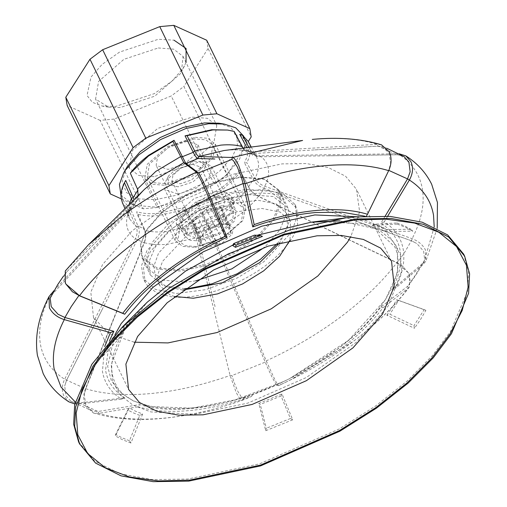 <?xml version="1.0" encoding="UTF-8"?>
<svg xmlns="http://www.w3.org/2000/svg" width="507" height="507" viewBox="0 0 507 507"><rect width="100%" height="100%" fill="white"/><g stroke="black" fill="none" stroke-linecap="round" stroke-linejoin="round"><path stroke-width="0.38" stroke-dasharray="2.54 1.9" d="M186.151 140.902L169.699 146.339L157.569 156.942L156.131 165.377L168.001 169.42L184.447 163.989L196.577 153.387L198.015 144.951L186.151 140.902M154.084 176.67L138.703 175.466L129.298 168.223L132.295 150.604L157.633 128.461L191.995 117.111L207.382 118.315L216.781 125.559L213.783 143.177L188.446 165.32L154.084 176.67M195.087 247.365L222.75 238.227L243.151 220.393L245.565 206.21L237.998 200.379L225.609 199.409L197.945 208.548L177.545 226.376L175.13 240.565L182.704 246.396L195.087 247.365M195.322 137.308L207.705 138.278L215.279 144.108L212.864 158.292L192.464 176.125L164.8 185.264L152.411 184.295L144.844 178.464L147.258 164.274L167.659 146.447L195.322 137.308M213.003 195.968L224.874 200.012L223.435 208.447L211.305 219.049L194.853 224.481L182.989 220.437L184.421 212.002L196.558 201.399L213.003 195.968M215.938 191.367L225.678 192.128L231.636 196.716L229.734 207.87L213.688 221.901L191.925 229.088L182.178 228.327L176.227 223.739L178.128 212.579L194.175 198.554L215.938 191.367M218.346 196.298L228.087 197.058L234.038 201.647L232.143 212.807L216.096 226.832L194.333 234.025L184.586 233.264L178.635 228.676L180.53 217.516L196.583 203.491L218.346 196.298M217.528 197.578L226.61 198.288L232.162 202.566L230.393 212.965L215.431 226.04L195.144 232.745L186.063 232.035L180.511 227.757L182.286 217.357L197.242 204.277L217.528 197.578M221.54 205.804L230.622 206.514L236.173 210.792L234.405 221.191L219.442 234.266L199.156 240.971L190.074 240.261L184.523 235.983L186.297 225.577L201.254 212.503L221.54 205.804M114.107 119.094L100.082 120.374L143.208 208.795L157.233 207.521L114.107 119.094L171.22 95.994L214.347 184.415L227.009 174.896L183.883 86.475L171.22 95.994M158.273 47.962L173.654 49.166L183.052 56.41L181.487 71.569L180.055 74.028L154.717 96.178L120.355 107.522L108.479 107.18L95.576 99.08L98.573 81.462L123.911 59.313L158.273 47.962M186.037 62.519L182.869 68.673L171.772 81.329L154.299 93.643L115.564 106.438L102.173 106.045L92.413 102.332L87.027 95.487L91 77.051L102.091 64.402L119.563 52.082L158.304 39.286L174.002 40.173M206.71 40.243L208.066 48.482L251.193 136.903M208.066 48.482L183.883 86.475M100.082 120.374L67.158 105.481M227.009 174.896L248.272 141.504M157.233 207.521L214.347 184.415M121.293 198.883L143.208 208.795M178.109 194.13L196.551 188.04L210.152 176.151L211.761 166.695L204.834 162.348L198.459 162.164L180.017 168.254L166.416 180.143L165.65 181.462L164.807 189.599L178.109 194.13M220.526 207.401L233.828 211.939L232.219 221.394L218.618 233.277L200.176 239.367L186.874 234.836L188.484 225.381L202.078 213.491L220.526 207.401M239.855 177.032L263.798 178.901L278.432 190.182L279.832 203.301L273.767 217.604L258.45 235.071L234.329 252.074L206.254 264.356L180.841 269.743L156.897 267.867L142.264 256.593L140.87 243.468L146.935 229.17L162.246 211.698L186.373 194.701L214.442 182.419L239.855 177.032M195.791 280.853L186.861 282.076L162.918 280.206L148.278 268.932L146.884 255.807L152.949 241.509L168.261 224.037L192.387 207.04L220.456 194.751L245.876 189.371L269.819 191.24L284.452 202.515L285.847 215.64L279.782 229.944L264.597 247.296M192.483 164.287L200.601 167.05L199.619 172.817L191.323 180.067L180.074 183.788L171.955 181.018L172.938 175.251L181.233 168.001L192.483 164.287M223.771 223.65L216.255 208.231L221.92 210.798L229.443 226.217L229.772 224.886L225.951 223.929L221.47 223.714L218.961 224.094L214.626 226.268L209.125 228.074L204.784 231.338L200.069 238.113L200.62 237.162L210.411 228.6L223.695 224.214L228.283 224.348L233.474 227.973L232.111 234.291L222.32 242.847L209.042 247.232L200.354 245.211L200.069 238.113M229.912 229.044L222.389 213.624L218.225 220.165L225.748 235.59L231.243 233.784L229.582 226.477L200.601 167.05M221.401 238.854L213.878 223.429L204.042 227.409L211.565 242.834L217.566 244.063L221.401 238.854L225.748 235.59M200.614 237.878L193.091 222.459L197.261 215.912L192.59 219.423L200.943 236.547L200.614 237.878L202.413 245.445L206.755 243.271L211.565 242.834M178.141 186.823L168.489 184.573L168.166 176.69L168.787 175.631L179.662 166.119L194.415 161.245L199.517 161.397L205.284 165.415L203.77 172.437L192.894 181.95L178.141 186.823M171.955 181.018L201.083 240.705L193.56 225.285L199.232 227.852L206.755 243.271M197.261 215.912L204.784 231.338M209.125 228.074L201.602 212.648L211.438 208.669L218.961 224.094M192.59 219.423L193.091 222.459M211.438 208.669L206.273 209.138L214.626 226.268M206.273 209.138L201.602 212.648M193.56 225.285L194.061 228.321L202.413 245.445M194.061 228.321L199.232 227.852M204.042 227.409L209.214 226.94L217.566 244.063M209.214 226.94L213.878 223.429M218.225 220.165L222.89 216.66L231.243 233.784M222.89 216.66L222.389 213.624M221.92 210.798L221.42 207.756L229.772 224.886M221.42 207.756L216.255 208.231M226.109 129.868L233.391 131.44L242.143 147.86L248.246 153.171L251.808 153.608L378.064 146.143L382.031 146.631L389.053 153.006L390.637 162.994L388.793 170.39M74.827 403.952L78.236 403.959L79.029 402.919L72.533 402.057L70.669 401.107L65.967 395.821L64.687 385.992L66.563 380.25L137.308 239.672L144.343 242.847L85.683 388.894L84.206 394.82L85.797 404.789L92.059 410.885L98.022 411.513L79.029 402.919L124.842 397.875C113.955 391.011 107.522 381.777 105.538 370.167L109.525 340.755M240.901 172.146L249.076 187.755C251.079 191.437 254.178 194.327 258.374 196.424L258.893 196.501C253.893 193.883 250.458 190.67 248.588 186.861L239.767 170.022L240.901 172.146L222.769 189.542L198.37 204.112L196.101 202.838L210.329 232.998L267.531 367.493L271.986 377.031L276.391 384.921L252.993 394.237C231.148 401.956 210.31 406.741 190.474 408.591C170.694 410.353 153.754 409.016 139.647 404.573L138.189 406.785L98.947 413.325L93.37 412.977L85.62 405.999C83.192 400.72 83.148 394.947 85.499 388.679L144.165 242.625C145.858 238.151 145.889 233.993 144.267 230.153L137.137 214.119L136.757 211.692L144.451 228.987C146.295 232.827 146.263 237.441 144.343 242.834L144.165 242.625C150.763 244.526 158.583 245.077 167.621 244.266L196.19 237.884L230.096 375.491L236.148 392.272C238.93 397.875 241.059 400.53 242.53 400.232L251.529 396.455C229.728 404.041 208.935 408.756 189.149 410.594C169.408 412.356 152.423 411.088 138.189 406.785M276.34 384.921L278.679 383.85L280.618 384.686L278.457 385.7L276.34 384.921M233.67 381.194L232.035 375.548L233.67 381.194L237.587 390.948L241.509 397.26L243.404 398.268M327.991 229.595L397.342 262.822L258.906 196.507L264.071 188.389L411.386 240.762L416.83 243.537L423.611 251.142L424.663 259.616L423.928 261.466L421.647 264.318L415.328 275.219L407.691 286.24L381.023 306.931C370.059 321.514 355.654 335.533 337.808 348.987L289.491 378.691L278.679 383.85M408.915 273.704L409.574 274.952L409.561 286.791L408.103 288.268C394.059 306.71 375.757 324.442 353.183 341.458L290.967 379.705L278.457 385.7C278.007 385.58 276.41 382.715 273.66 377.1L266.251 360.864L211.394 231.731L238.36 215.652C246.516 209.505 253.189 203.092 258.374 196.424L396.816 262.74L408.439 272.88L409.048 274.027L410.321 282.146L409.06 284.858L407.691 286.24L408.103 288.268L382.956 307.774C371.84 322.325 357.378 336.318 339.563 349.748L290.238 380.073L280.618 384.686M387.646 216.242L384.274 221.844C394.959 228.809 401.291 238.087 403.268 249.672C405.125 261.308 402.463 274.224 395.276 288.42L423.32 264.362L425.842 261.175L425.462 249.995C422.8 244.824 418.357 241.053 412.134 238.683L264.812 186.31C260.364 184.618 257.125 181.937 255.11 178.28L246.89 162.747L244.418 162.715L253.291 179.472C255.173 183.293 258.766 186.265 264.058 188.389L264.812 186.31C268 179.827 269.173 173.92 268.317 168.59C267.411 163.286 264.559 159.002 259.761 155.75L399.11 153.76M54.103 290.536L130.35 208.098C127.156 214.588 125.99 220.494 126.845 225.818C127.745 231.129 130.597 235.406 135.401 238.664L137.315 239.659C139.647 234.43 139.894 229.912 138.05 226.09L130.419 208.827L128.993 210.437L136.06 226.439C137.663 230.267 137.441 234.342 135.401 238.664L64.649 379.249C61.797 385.288 61.581 390.948 63.996 396.221L68.984 401.893M93.37 412.977C113.441 419.016 136.446 420.829 162.373 418.414C188.027 416.019 214.734 409.967 242.485 400.251L242.53 400.232C214.898 409.878 188.547 415.873 163.463 418.205C138.449 420.442 116.94 418.814 98.947 413.325L98.022 411.513L139.647 404.573M66.411 284.915L65.802 283.768L64.522 275.662L66.404 272.215L64.522 275.662M248.265 141.497L250.033 146.713C250.807 151.536 249.755 156.878 246.89 162.747M248.893 147.347L250.49 150.326L253.798 154.02L259.761 155.75L258.836 156.79L252.556 155.085L248.544 150.756L246.858 147.607M138.227 195.537L136.789 197.983L137.258 199.948L137.809 199.308L138.005 189.986L130.381 173.109M92.306 251.092L52.36 294.275L132.086 208.066L137.251 199.954L66.404 272.221L101.894 236.015M128.993 210.437L122.472 202.851M215.057 306.615L198.136 237.941C196.792 232.814 195.195 228.346 193.338 224.531L185.118 207.281L184.244 209.828L158.393 215.589C150.211 216.318 143.126 215.83 137.137 214.119M184.244 209.828L191.861 225.811L196.19 237.884L198.129 237.935L210.329 233.011L211.394 231.731L198.37 204.112M120.596 194.675L133.639 205.265L155.541 207.065L178.388 202.223L203.618 191.183L225.304 175.897L239.076 160.199L244.589 146.998L242.98 134.982M239.729 134.304L246.237 141.028L247.961 146.13C248.753 151.105 247.574 156.631 244.418 162.715M118.004 339.734L116.052 339.183L102.306 354.057L102.268 356.77L118.004 339.734L122.51 332.041L127.853 324.271L113.701 338.809L112.503 338.049L124.855 325.355L127.853 324.271M102.268 356.77L107.503 347.834L113.701 338.809M463.639 254.102L468.595 271.752L467.593 291.208L450.444 331.648L432.268 355.768L407.14 381.042L375.56 406.037L338.923 429.118L259.559 463.848L187.691 479.064L152.113 479.597L119.988 473.779L94.587 461.053L78.61 441.895M386.841 315.221L392.177 307.451L396.683 299.757L425.893 310.341L420.658 319.277L414.46 328.302L413.991 325.64L389.877 314.213L386.841 315.221L414.46 328.302M232.675 245.489L255.921 236.085L262.43 236.401M372.018 225.495L374.996 224.164L397.025 222.953L397.247 224.107L372.018 225.495L379.09 228.245L385.415 231.56L412.812 231.148L410.898 229.227L386.98 229.582L385.415 231.56M397.247 224.107L405.467 227.301L412.812 231.148M434.214 226.857L423.32 264.362L421.647 264.318L391.898 289.846L395.276 288.42M385.193 216.115L380.896 223.264C391.784 230.121 398.217 239.361 400.207 250.971C402.064 262.626 399.294 275.586 391.898 289.846M388.673 170.65L366.365 216.128M364.913 216.197L366.092 216.565M396.683 299.757L398.679 300.385L389.877 314.213M398.679 300.385L424.182 309.625L413.991 325.64M424.182 309.625L425.893 310.341M282.012 394.002L281.049 396.005L290.403 418.522L292.729 419.79L282.012 394.002L258.766 403.407L265.731 430.709L266.34 428.257L260.256 404.415L258.766 403.407M281.049 396.005L260.256 404.415M290.403 418.522L266.34 428.257M292.729 419.79L265.738 430.709M142.676 413.991L139.736 415.404L129.469 440.735L130.914 443.004L142.676 413.991L135.597 411.24L129.272 407.932L115.355 435.963L115.596 434.461L127.745 409.986L129.272 407.932M139.736 415.404L133.442 412.913L127.745 409.986M129.469 440.735L122.181 437.858L115.596 434.461M130.914 443.004L122.7 439.81L115.355 435.963M116.052 339.183L124.855 325.355M102.306 354.057L112.503 338.049M374.996 224.164L381.283 226.654L386.98 229.582M397.025 222.953L404.313 225.83L410.898 229.227M218.77 123.201L230.406 127.27L236.953 135.084L237.403 145.427L232.542 156.498L219.867 170.954L199.904 185.03L176.677 195.189L155.643 199.644L138.696 198.871L126.395 192.597L122.174 181.519L126.218 168.343M239.767 170.022C235.09 176.246 228.942 182.222 221.331 187.964L196.101 202.838M185.118 207.281L158.444 213.403C150.002 214.157 142.778 213.586 136.757 211.692M130.419 208.827L123.353 200.962L122.187 197.008C121.395 192.033 122.574 186.5 125.73 180.422M137.232 197.477L144.565 189.257L136.789 197.983L65.283 271.004M210.678 158.495L191.633 175.137L165.814 183.661L154.255 182.761L147.188 177.317L149.445 164.078L168.482 147.436L194.301 138.905L205.861 139.812L212.927 145.256L210.678 158.495M180.137 227.003L177.881 240.242L184.947 245.686L196.507 246.586L222.326 238.056L241.364 221.42L243.62 208.181L236.554 202.737L224.994 201.83L199.175 210.361L180.137 227.003M274.826 218.365L259.35 236.015L234.975 253.196L206.615 265.605L180.936 271.042L156.745 269.154L141.96 257.759L140.547 244.501L146.675 230.051L162.151 212.401L186.525 195.227L214.886 182.818L240.559 177.374L264.755 179.263L279.541 190.657L280.948 203.915L274.826 218.365M184.649 288.622L163.298 285.783L150.383 275.035L148.976 261.77L155.104 247.327L170.574 229.677L194.948 212.496L223.308 200.088L248.988 194.65L273.178 196.539L287.963 207.933L289.377 221.191L283.248 235.641L277.576 243.297M134.197 342.193L108.904 333.644L93.516 317.534L90.816 292.19L102.528 264.572L132.105 230.843L178.686 198.009L232.89 174.294L281.968 163.894L306.266 163.539L328.206 167.506L345.552 176.202L356.465 189.282L359.628 211.774L350.85 236.522M182.691 290.08L165.89 286.588L155.478 277.133L153.868 266.2L158.539 253.126L182.336 227.706L205.329 213.694L232.612 203.548L257.974 200.252L276.068 203.782L286.48 213.238L287.659 226.661L279.934 242.65M174.503 296.487L169.902 294.808L159.49 285.352L157.88 274.42L162.544 261.352L186.348 235.926L209.34 221.914L236.623 211.774L261.986 208.478L280.079 212.002L290.492 221.458L290.023 240.147M282.95 193.547L295.004 204.492L296.868 217.154L291.468 232.282L263.913 261.713L237.295 277.937L205.709 289.681L176.341 293.496L155.395 289.415L143.342 278.463L141.478 265.807L146.884 250.673L174.433 221.242L201.051 205.024L232.637 193.281L262.005 189.466L282.95 193.547M284.757 197.248L296.81 208.193L297.653 225.811C295.169 234.291 289.592 243.056 280.922 252.093C255.04 279.896 201.938 301.38 170.688 296.684L157.202 293.116L147.917 286.385L145.148 282.165L143.494 268.076L150.345 251.624L168.425 231.262L194.599 213.048C207.464 205.905 220.634 200.576 234.101 197.071C255.236 191.817 272.12 191.88 284.757 197.248M384.274 221.844L380.896 223.264M382.956 307.774L381.023 306.931M251.529 396.455L252.993 394.237M75.258 401.931L78.236 403.959L121.42 399.199C110.735 392.234 104.41 382.956 102.433 371.371L104.689 346.541M121.42 399.199L124.842 397.875M249.076 187.755L248.588 186.861L249.076 187.755L230.755 205.335L206.102 220.051L204.441 220.038L193.338 224.531L191.861 225.811L165.745 231.636C157.474 232.377 150.319 231.883 144.267 230.153L144.451 228.987L138.05 226.09L136.06 226.439L129.469 218.77L129.025 217.237C128.544 215.526 129.089 212.572 130.648 208.377L131.598 206.292L132.302 201.393M381.473 144.818L377.252 144.318L250.997 151.783L247.993 151.454L243.208 148.069M408.439 272.88L402.488 266.067L397.342 262.822L402.488 266.067M102.008 309.821L66.569 380.25L64.687 385.992M51.004 296.158L52.36 294.275L50.915 296.329M404.18 156.688L402.324 155.744L397.184 154.787L402.324 155.744M134.076 199.644L133.392 206.222L132.093 208.06L130.35 208.098L131.598 206.292M234.171 131.389L233.391 131.44M254.476 235.153L255.921 236.085M337.586 214.524L411.386 240.762L416.83 243.537M327.883 155.795L397.184 154.793L258.849 156.79L251.821 153.608L250.997 151.783C244.399 149.882 236.579 149.337 227.535 150.148L227.39 150.161C235.989 149.47 242.859 149.901 247.993 151.454M314.822 149.882L378.064 146.143L382.804 146.91M192.178 168.166L198.554 172.906M115.07 315.728L85.683 388.894L84.206 394.82M237.707 297.451L267.531 367.493M311.171 222.186L317.794 221.47L362.03 223.815L379.958 230.603L393.077 241.205L400.397 255.053L401.639 271.207L388.318 305.841L356.465 342.174L306.298 377.531L247.923 403.071L195.068 414.27L150.833 411.925L132.904 405.137L119.785 394.535L112.465 380.687L111.223 364.533L124.551 329.899L147.328 302.102C138.132 311.285 130.622 320.437 124.817 329.556C111.565 351.199 108.365 369.001 115.203 382.956C127.973 416.399 209.524 418.389 284.04 381.346L235.286 399.846L191.849 408.179L150.737 406.557L133.461 401.018L120.001 392.196L111.261 380.408L107.661 366.32L114.95 334.69M232.954 244.944L257.157 235.286M312.28 139.4C337.472 137.15 359.133 138.791 377.252 144.318L378.064 146.143L397.184 154.793L398.096 153.741C411.785 162.601 419.885 174.427 422.413 189.219C424.784 204.068 421.355 220.558 412.134 238.683L411.386 240.762L405.023 251.732L397.342 262.822L396.816 262.74C382.677 281.315 364.241 299.174 341.509 316.311C318.688 333.41 293.597 348.265 266.251 360.864L265.193 362.137L232.035 375.548L230.096 375.491C202.274 385.206 175.733 391.239 150.471 393.59C125.273 395.84 103.618 394.205 85.499 388.679L64.649 379.249C50.966 370.389 42.861 358.563 40.338 343.778C37.968 328.929 41.39 312.439 50.618 294.307M248.588 186.861L253.291 179.472L255.11 178.28C258.012 172.355 259.071 166.955 258.291 162.082L256.51 156.809L250.49 150.326L248.544 150.756L242.143 147.86L242.283 146.612M137.91 190.112L137.473 189.01M129.038 204.632L128.258 214.683L129.469 218.77L125.007 208.618M356.789 216.736L383.21 228.011L397.38 247.695L397.494 272.867L385.542 299.51L348.417 340.419L289.453 378.71L284.002 381.365M88.205 245.033L65.929 270.256L66.404 272.215L58.723 283.312L52.006 294.288M242.53 400.232L243.442 398.249M243.404 398.261L276.391 384.921L278.457 385.7L284.63 382.804M245.565 206.21L215.279 144.108M198.015 144.951L224.874 200.012M231.636 196.716L234.038 201.647M232.162 202.566L236.173 210.792M183.052 56.41L216.781 125.559M108.479 107.18L102.173 106.045M184.485 65.897L181.487 71.569M129.298 168.223L95.576 99.08M184.523 235.983L180.511 227.757M178.635 228.676L176.227 223.739M182.989 220.437L156.131 165.377M144.844 178.464L175.13 240.565M211.761 166.695L233.828 211.939M278.432 190.182L284.452 202.515M168.166 176.69L165.65 181.462M228.283 224.348L225.951 223.929M204.834 162.348L199.517 161.397M148.278 268.932L142.264 256.593M186.874 234.836L164.807 189.599M92.813 411.164L70.669 401.107M423.934 261.466L417.128 273.203L409.06 284.858M437.199 228.334L425.842 261.181M409.561 286.791C394.934 305.981 376.194 324.169 353.341 341.35C334.227 355.686 313.44 368.475 290.967 379.705L290.238 380.073M339.855 220.875L375.364 228.701L394.668 246.649C401.506 260.604 398.306 278.406 385.054 300.049C365.274 329.943 333.403 356.161 289.453 378.71L289.491 378.691M251.25 147.043L256.51 156.809L253.798 154.02M137.809 199.302L133.392 206.222M243.493 135.933L246.237 141.028M147.188 177.317L177.881 240.242M141.96 257.759L150.383 275.035M93.516 317.534L128.588 389.433M286.48 213.238L290.492 221.458M295.004 204.492L296.81 208.193M65.79 272.937L63.622 275.89M386.879 148.298L382.031 146.631M145.148 282.165L143.342 278.463M159.49 285.352L155.478 277.133M391.531 261.181L356.465 189.282M287.963 207.933L279.541 190.657M243.62 208.181L212.927 145.256M123.353 200.962L121.027 195.664M248.246 153.171L252.556 155.085"/><path stroke-width="0.76" d="M102.648 49.73L145.775 138.151L133.107 147.67L89.98 59.249L102.648 49.73L159.756 26.63L202.882 115.051L216.914 113.771L173.787 25.35L206.71 40.243L249.837 128.664L251.193 136.903L248.272 141.504M159.756 26.63L173.787 25.35M174.002 40.173L186.094 48.507L186.037 62.519M65.796 97.243L108.923 185.663L110.285 193.908L67.158 105.481L65.796 97.243L89.98 59.249M202.882 115.051L145.775 138.151M249.837 128.664L216.914 113.771M110.285 193.908L121.293 198.883M133.107 147.67L108.923 185.663M264.597 247.296L231.794 268.868L195.791 280.853M388.793 170.39L407.533 178.901L385.193 216.115M386.879 148.298L404.18 156.688L408.883 161.974L410.157 171.822L407.533 178.901L409.383 180.023L387.646 216.242M214.835 159.002L198.022 158.514C196.703 158.184 195.113 156.118 193.256 152.315L185.036 135.851L187.07 135.686L194.688 150.947C196.488 154.508 197.914 156.371 198.972 156.53L232.656 157.5C234.152 157.728 236.167 160.402 238.702 165.523L245.09 183.743L243.119 183.566L241.18 176.62L237.257 166.847L233.34 160.542L231.712 159.49L198.554 172.906L202.863 180.765L210.177 196.9L243.119 183.566L252.746 226.902C274.591 219.182 295.435 214.398 315.265 212.547L342.079 212.167L364.913 216.197M63.622 275.89L57.722 284.592L50.18 298.192L51.232 306.653L58.032 314.264L64.915 317.496L71.24 306.596L78.87 295.575L124.716 314.207C135.68 299.624 150.085 285.606 167.931 272.151C185.854 258.722 205.563 247.105 227.066 237.289L225.083 236.357L209.163 198.281L201.19 180.695L196.494 172.127L183.762 162.677L172.938 141.402L174.047 140.293L185.828 163.45L198.022 158.514L198.972 156.53L223.955 150.541L302.609 140.464L232.656 157.5L231.712 159.49L233.34 160.542M104.689 346.541L110.418 332.624L64.3 319.619C57.31 317.414 52.341 313.478 49.388 307.8L49.002 296.614L54.103 290.536M388.673 170.65C370.674 165.168 349.171 163.539 324.15 165.77C299.073 168.109 272.715 174.097 245.09 183.743L254.165 224.595C275.966 217.009 296.76 212.294 316.552 210.449C336.293 208.688 353.278 209.955 367.505 214.258L388.673 170.65C391.683 163.9 391.873 157.614 389.224 151.796L381.473 144.818C361.402 138.779 338.403 136.966 312.477 139.381L312.28 139.4M88.205 245.033L144.565 189.257L156.802 178.762L183.762 162.677L185.828 163.45L198.554 172.9L196.494 172.127C169.148 184.732 144.064 199.581 121.243 216.679L88.205 245.033L65.283 271.004L65.27 282.843L65.935 284.091L79.517 295.714L122.738 313.275C133.854 298.718 148.317 284.725 166.131 271.296C184.016 257.898 203.662 246.256 225.083 236.357M49.002 296.614C38.519 316.641 34.653 336.217 37.404 355.331L43.203 373.627C48.995 385.225 57.589 394.649 68.984 401.893L74.827 403.952M399.11 153.76L405.86 155.903L410.854 161.575C413.478 167.386 412.99 173.533 409.383 180.023C422.971 188.819 431.02 200.563 433.523 215.247L434.214 226.857M65.935 284.091L72.368 291.74L79.517 295.714C93.554 277.266 111.863 259.533 134.437 242.517C157.1 225.539 182.007 210.792 209.163 198.281L210.177 196.9L227.066 237.289M246.858 147.607L239.729 134.304L242.314 135.077L248.265 141.497L251.25 147.043M242.314 135.077L248.893 147.347M187.07 135.686L212.921 129.925L227.662 130.065L234.171 131.389L242.283 146.612C236.237 144.882 229.075 144.387 220.811 145.129L194.688 150.947L193.256 152.315L182.152 156.809L180.448 156.707L155.795 171.429L137.473 189.01L138.227 195.537M174.047 140.293L148.824 155.167C141.206 160.909 135.058 166.892 130.381 173.109L148.545 155.972L172.938 141.402M130.407 173.369L137.473 189.01M125.007 208.618L122.472 202.851L121.281 198.801C120.508 193.978 121.553 188.636 124.424 182.767L125.73 180.422L134.076 199.644M243.493 135.933L235.717 127.815L224.113 124.031L208.592 123.727L185.746 128.563L160.51 139.609L138.823 154.889L125.058 170.593L123.581 173.064L119.449 184.339L121.027 195.664M185.036 135.851L211.704 129.729L227.662 130.065M79.612 443.948L78.61 441.895L73.661 424.245L74.662 404.782L91.811 364.349L122.783 326.559L169.744 287.83L228.144 253.975L289.611 230.001L345.559 217.902L354.558 216.933L390.137 216.4L422.261 222.218L447.662 234.944L463.639 254.102L464.646 256.155L469.596 273.805L468.595 293.268L451.445 333.701L433.27 357.828L408.141 383.096L376.562 408.091L339.931 431.172L260.56 465.901L188.699 481.124L153.114 481.65L120.989 475.839L95.595 463.106L79.612 443.948L74.662 426.305L75.663 406.842L92.813 366.409L110.989 342.282L136.117 317.014L167.697 292.019L204.327 268.938L283.698 234.209L355.559 218.986L391.144 218.46L423.269 224.271L448.663 237.003L464.646 256.155M233.683 243.563L232.675 245.489L235.438 247.321L262.43 236.401L260.154 235.432L254.476 235.153L233.683 243.563L236.091 245.166L260.154 235.432M236.091 245.166L235.438 247.321M123.581 173.064L127.58 166.068L140.249 151.612L160.218 137.543L183.445 127.377L204.479 122.922L218.77 123.201L224.113 124.031M277.576 243.297L260.459 259.305L237.181 273.774L211.939 283.838L189.365 288.318L184.649 288.622M350.85 236.522L347.453 242.238L317.876 275.973L271.296 308.801L217.091 332.522L168.013 342.916L134.197 342.193M382.519 314.144L352.948 347.872L306.361 380.706L252.156 404.421L203.079 414.815L178.781 415.176L156.84 411.209L139.495 402.514L128.588 389.433L125.888 364.089L137.6 336.477L167.171 302.742L213.758 269.908L267.962 246.193L317.04 235.799L341.338 235.438L363.272 239.405L380.618 248.1L391.531 261.181L394.231 286.525L382.519 314.144M94.125 366.288L112.167 342.339L137.112 317.255L168.463 292.444L204.828 269.534L283.616 235.058L354.951 219.943L385.96 219.163L414.656 223.105L438.859 232.269L456.56 246.573L466.44 265.269L468.119 287.07L462.232 310.417L450.134 333.821L432.091 357.771L407.146 382.855L375.795 407.666L339.43 430.576L260.642 465.052L189.307 480.167L158.298 480.947L129.602 477.005L105.399 467.841L87.698 453.531L77.818 434.835L76.139 413.04L82.026 389.693L94.125 366.288M279.934 242.65L259.622 262.664L222.37 282.767L182.691 290.08M290.023 240.147L279.623 256.269L263.634 270.884L242.619 283.914L217.585 293.889L193.313 298.236L174.503 296.487M254.165 224.595L252.746 226.902M122.738 313.275L124.716 314.207M243.208 148.069L242.283 146.612M132.302 201.393L131.44 198.484L124.424 182.767M109.525 340.755L113.841 331.293L110.418 332.624M366.092 216.565L367.505 214.258M75.258 401.931L61.094 387.183L54.091 368.735C51.739 353.987 55.143 337.618 64.3 319.619L64.915 317.496L113.841 331.293M198.554 172.9L199.479 174.237M51.004 296.158L50.18 298.192M122.783 326.559L147.328 302.102L185.448 271.175L232.954 244.944M257.157 235.286L311.171 222.186L339.855 220.875M129.038 204.632L131.44 198.484L133.303 197.375L138.005 189.986M114.95 334.69L121.167 323.618L153.089 287.203L203.377 251.764L261.885 226.16L314.86 214.943L356.789 216.736M52.36 294.275L50.618 294.307M405.86 155.903C417.255 163.146 425.848 172.57 431.641 184.168L437.446 202.464L437.199 228.334M311.171 222.186L345.559 217.902"/></g></svg>
